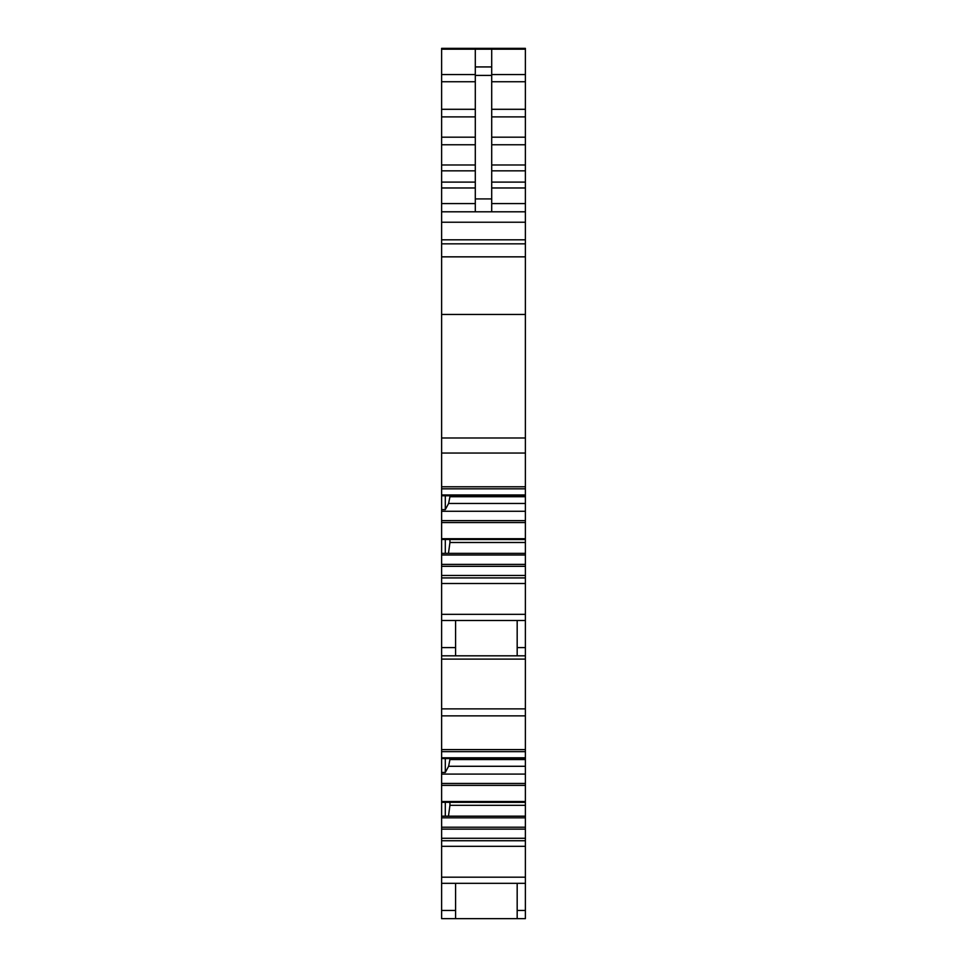 <?xml version="1.0" encoding="UTF-8"?>
<svg xmlns="http://www.w3.org/2000/svg" width="967" height="967" viewBox="0 0 967 967"><rect width="100%" height="100%" fill="white"/><g stroke="black" fill="none" stroke-linecap="round" stroke-linejoin="round"><path stroke-width="1.45" d="M491.707 187.973L525.383 187.973L525.383 211.797L441.617 211.797L525.383 211.797L491.707 211.797L491.707 75.414L475.293 75.414L475.293 211.797L441.617 211.797L441.617 203.578L475.293 203.578M475.293 75.414L475.293 49.196L491.707 49.196L491.707 66.928L475.293 66.928M491.707 75.414L491.707 66.928M441.617 203.578L441.617 74.556L475.293 74.556M491.707 49.196L525.383 49.196L525.383 48.35L441.617 48.35L525.383 48.35L441.617 48.35L441.617 74.556M491.707 81.748L525.383 81.748L525.383 49.196M525.383 81.748L525.383 187.973M525.383 211.797L525.383 503.456L448.603 503.456L445.303 509.621L445.303 495.781M525.383 577.915L441.617 577.915L441.617 614.347L525.383 614.347L525.383 503.456M525.383 539.526L441.617 539.489L525.383 539.526M525.383 614.347L525.383 758.611L441.617 758.575L525.383 758.611L525.383 766.287L448.603 766.287L445.303 772.44L445.303 758.611M525.383 840.734L441.617 840.734L441.617 877.178L525.383 877.178L525.383 766.287M525.383 802.356L441.617 802.32L525.383 802.356M525.383 877.178L525.383 918.65L517.176 918.65L517.176 883.33M475.293 211.797L441.617 211.797L441.617 222.229L525.383 222.229M525.383 243.829L441.617 243.829L441.617 222.229M441.617 243.829L441.617 256.847L525.383 256.847M525.383 494.959L441.617 494.959L441.617 256.847M441.617 494.959L441.617 495.781L525.383 495.745L441.617 495.781L441.617 509.621L445.303 509.621M525.383 496.724L449.933 496.724L449.933 495.781M449.933 496.724L448.603 503.456M525.383 511.265L441.617 511.265L441.617 509.621M525.383 520.645L441.617 520.645L441.617 511.265M441.617 520.645L441.617 522.567L525.383 522.567M525.383 538.704L441.617 538.704L441.617 522.567M441.617 538.704L441.617 553.366L445.303 553.366L445.303 539.526M525.383 542.487L449.933 542.487L449.933 539.526M449.933 542.487L448.47 553.366M525.383 553.366L445.303 553.366M525.383 555.01L441.617 555.01L441.617 553.366M525.383 564.39L441.617 564.39L441.617 555.01M441.617 564.39L441.617 566.311L525.383 566.311M525.383 575.45L441.617 575.45L441.617 566.311M441.617 577.915L441.617 575.45M441.617 614.347L441.617 620.512L525.383 620.512M525.383 757.79L441.617 757.79L441.617 655.819L517.176 655.819L517.176 620.512M517.176 655.819L525.383 655.819M441.617 757.79L441.617 772.44L445.303 772.44M525.383 759.554L449.933 759.554L449.933 758.611M449.933 759.554L448.603 766.287M525.383 774.083L441.617 774.083L441.617 772.44M525.383 783.463L441.617 783.463L441.617 774.083M441.617 783.463L441.617 785.385L525.383 785.385M525.383 801.534L441.617 801.534L441.617 785.385M441.617 801.534L441.617 816.184L445.303 816.184L445.303 802.356M525.383 805.318L449.933 805.318L449.933 802.356M449.933 805.318L448.47 816.184M525.383 816.184L445.303 816.184M525.383 817.828L441.617 817.828L441.617 816.184M525.383 827.208L441.617 827.208L441.617 817.828M441.617 827.208L441.617 829.13L525.383 829.13M525.383 838.268L441.617 838.268L441.617 829.13M441.617 840.734L441.617 838.268M441.617 877.178L441.617 883.33L525.383 883.33M441.617 883.33L441.617 918.65L517.176 918.65M441.617 620.512L441.617 647.612L455.578 647.612L455.578 620.512M441.617 647.612L441.617 655.819M455.578 647.612L455.578 655.819M441.617 910.443L455.578 910.443L455.578 883.33M455.578 910.443L455.578 918.65M491.707 198.924L475.293 198.924M441.617 81.748L475.293 81.748M441.617 109.295L475.293 109.295M441.617 116.886L475.293 116.886M441.617 137.181L475.293 137.181M441.617 144.772L475.293 144.772M441.617 164.982L475.293 164.982M441.617 170.845L475.293 170.845M441.617 182.11L475.293 182.11M441.617 187.973L475.293 187.973M441.617 49.196L475.293 49.196M491.707 74.556L525.383 74.556M491.707 109.295L525.383 109.295M491.707 116.886L525.383 116.886M491.707 137.181L525.383 137.181M491.707 144.772L525.383 144.772M491.707 164.982L525.383 164.982M491.707 170.845L525.383 170.845M491.707 182.11L525.383 182.11M491.707 203.578L525.383 203.578M441.617 239.816L525.383 239.816M441.617 314.456L525.383 314.456M441.617 437.978L525.383 437.978M441.617 453.052L525.383 453.052M441.617 486.788L525.383 486.788M441.617 583.5L525.383 583.5M517.176 647.612L525.383 647.612M441.617 659.107L525.383 659.107M441.617 708.871L525.383 708.871M441.617 715.87L525.383 715.87M441.617 749.606L525.383 749.606M441.617 846.318L525.383 846.318M517.176 910.443L525.383 910.443M441.617 488.843L525.383 488.843M441.617 751.661L525.383 751.661"/></g></svg>
